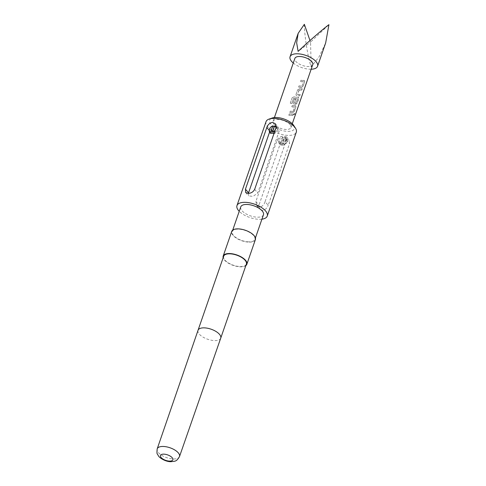 <?xml version="1.0" encoding="UTF-8"?>
<svg xmlns="http://www.w3.org/2000/svg" width="486" height="486" viewBox="0 0 486 486"><rect width="100%" height="100%" fill="white"/><g stroke="black" fill="none" stroke-linecap="round" stroke-linejoin="round"><path stroke-width="0.36" stroke-dasharray="2.43 1.82" d="M293.708 114.502C294.461 113.353 294.808 113.22 294.765 114.095L293.769 115.115L293.811 114.575C294.571 113.42 294.923 113.287 294.88 114.161L293.872 115.188L293.811 114.575M294.88 114.161L294.759 113.505L294.765 114.095M285.325 137.872L285.671 139.178A3.639 2.618 139.8 0 1 286.965 141.42A3.639 2.618 139.8 0 1 286.801 142.155A3.639 2.618 139.8 0 1 282.512 145.186A3.639 2.618 139.8 0 1 280.659 142.064A3.639 2.618 139.8 0 1 283.83 139.154L283.484 137.842A4.368 3.141 -40.2 0 0 279.48 141.383A4.368 3.141 -40.2 0 0 279.833 144.263A4.368 3.141 -40.2 0 0 281.704 145.138A4.368 3.141 -40.2 0 0 286.849 141.499A4.368 3.141 -40.2 0 0 287.05 140.612A4.368 3.141 -40.2 0 0 286.497 138.619A4.368 3.141 -40.2 0 0 285.325 137.872L284.723 137.155L282.84 142.592A9.823 4.344 19.1 0 1 281.947 142.611A9.823 4.344 19.1 0 1 280.999 142.562L282.876 137.125C280.768 137.429 279.286 138.443 278.442 140.156L279.073 143.364L281.303 144.457C283.478 144.099 284.984 142.702 285.817 140.272L285.738 137.726L284.723 137.155M282.876 137.125L283.484 137.842M265.089 201.647C264.111 204.776 262.288 206.586 259.621 207.085L256.772 205.645L255.873 201.508L277.239 139.81C278.745 137.313 281.06 136.086 284.189 136.129L286.467 136.894L286.454 139.95L265.089 201.647L268.175 205.299L289.541 143.601L289.358 140.314L286.965 139.409C283.933 139.476 281.716 140.825 280.325 143.461L258.959 205.159L259.658 209.059L262.397 210.365C265.149 209.97 267.075 208.281 268.175 205.299M275.222 129.981A3.639 2.618 -40.2 0 0 275.696 129.033A3.639 2.618 -40.2 0 0 275.878 128.079M276.248 126.56A4.368 3.141 139.8 0 1 276.528 126.834A4.368 3.141 139.8 0 1 276.88 129.713A4.368 3.141 139.8 0 1 274.274 132.708M269.305 130.479A4.368 3.141 139.8 0 1 269.505 129.598A4.368 3.141 139.8 0 1 273.509 126.056M272.707 130.849L272.233 132.204A9.823 4.344 19.1 0 1 274.08 132.235L275.957 126.797L277.281 127.727L277.913 130.934L274.28 133.796L270.617 133.371L270.544 130.825C271.194 128.881 272.391 127.532 274.116 126.773M311.155 69.225A14.556 6.433 19.1 0 1 293.277 63.028M304.345 24.3C304.394 35.733 308.148 59.116 311.18 66.825L319.065 56.862L325.669 42.896M301.97 86.15L303.477 81.788A9.465 4.18 19.1 0 1 300.536 81.587L300.986 80.293A9.465 4.18 19.1 0 0 304.09 80.482L304.619 80.627L304.011 80.409L304.734 81.569L303.161 86.107L301.678 87.437A9.465 4.18 19.1 0 1 298.574 87.249L299.024 85.949A9.465 4.18 19.1 0 0 301.97 86.15L301.891 86.071A9.319 4.119 19.1 0 1 298.993 85.876L299.024 85.949M297.651 89.922L299.37 88.877A9.465 4.18 19.1 0 0 302.237 88.78L301.788 90.08A9.465 4.18 19.1 0 1 299.103 90.183L297.59 94.545A9.465 4.18 19.1 0 0 300.275 94.442L299.826 95.736A9.465 4.18 19.1 0 1 296.958 95.827L296.102 95.256L296.077 94.46L297.614 89.849L299.37 88.877M298.805 98.336L298.179 97.249L298.805 98.336L297.238 102.874L295.767 104.204A9.319 4.119 19.1 0 1 293.994 104.174L293.155 103.615L293.131 102.807L294.419 99.095A9.319 4.119 19.1 0 0 295.786 99.259L294.565 103.02A9.319 4.119 19.1 0 0 296.01 103.056L297.596 98.773A9.465 4.18 19.1 0 1 293.647 98.385L291.74 103.573A9.465 4.18 19.1 0 1 290.282 103.19L292.165 97.747L293.951 96.902A9.465 4.18 19.1 0 0 298.258 97.328L298.696 97.388M296.083 103.135A9.465 4.18 19.1 0 1 294.625 103.111L294.625 103.111M295.84 99.332A9.465 4.18 19.1 0 1 294.449 99.168L293.161 102.88L293.186 103.676L294.042 104.253A9.465 4.18 19.1 0 0 295.846 104.277L297.329 102.947L298.902 98.415M295.889 106.762L295.263 105.675L295.889 106.762L294.316 111.294L292.851 112.624A9.319 4.119 19.1 0 1 289.796 112.442L290.245 111.142A9.319 4.119 19.1 0 0 293.143 111.337L294.729 107.054A9.465 4.18 19.1 0 1 291.788 106.853L292.232 105.559A9.465 4.18 19.1 0 0 295.342 105.748L295.78 105.814M293.216 111.416A9.465 4.18 19.1 0 1 290.276 111.215L289.826 112.515A9.465 4.18 19.1 0 0 292.93 112.703L294.413 111.373L295.986 106.835M293.483 114.046L293.04 115.346A9.465 4.18 19.1 0 1 288.866 115.279L289.316 113.979A9.465 4.18 19.1 0 0 293.483 114.046L293.392 113.973A9.319 4.119 19.1 0 1 289.285 113.906L289.316 113.979M290.008 124.562A9.465 4.18 19.1 0 1 290.962 127.539A9.465 4.18 19.1 0 1 283.538 129.167A9.465 4.18 19.1 0 1 274.037 124.319A9.465 4.18 19.1 0 1 273.083 121.348A9.465 4.18 19.1 0 1 280.507 119.72A9.465 4.18 19.1 0 1 290.008 124.562M312.759 64.602A9.465 4.18 19.1 0 1 305.33 66.23A9.465 4.18 19.1 0 1 295.828 61.388A9.465 4.18 19.1 0 1 294.874 58.411M293.732 125.479A13.104 5.789 19.1 0 1 287.9 131.39A13.104 5.789 19.1 0 1 272.415 125.71A13.104 5.789 19.1 0 1 272.184 118.019M266.036 121.67A16.014 7.077 -160.9 0 0 272.312 130.534A16.014 7.077 -160.9 0 0 288.356 135.4A16.014 7.077 -160.9 0 0 296.302 132.149M246.366 264.111A12.01 5.303 19.1 0 1 240.406 266.553A12.01 5.303 19.1 0 1 228.377 262.902A12.01 5.303 19.1 0 1 223.669 256.25M245.855 265.587A12.521 5.534 19.1 0 1 240.637 266.82A12.521 5.534 19.1 0 1 223.159 257.726M255.393 239.598A12.521 5.534 19.1 0 1 249.184 242.137A12.521 5.534 19.1 0 1 236.639 238.334A12.521 5.534 19.1 0 1 231.737 231.403M248.954 241.87A12.01 5.303 19.1 0 1 236.925 238.219A12.01 5.303 19.1 0 1 232.217 231.573A12.01 5.303 19.1 0 1 238.176 229.131A12.01 5.303 19.1 0 1 250.211 232.782A12.01 5.303 19.1 0 1 254.913 239.428A12.01 5.303 19.1 0 1 248.954 241.87M263.461 214.751A12.01 5.303 19.1 0 1 257.501 217.187A12.01 5.303 19.1 0 1 245.466 213.542A12.01 5.303 19.1 0 1 240.764 206.89M261.93 219.174A16.014 7.077 19.1 0 1 259.299 219.314A16.014 7.077 19.1 0 1 239.234 211.313M311.18 66.825L310.536 42.112L328.925 24.677M309.983 40.526L310.536 42.112L298.118 51.388M248.54 192.845L248.522 195.901L253.078 196.393L257.756 192.985L279.122 131.287L278.223 127.15L273.357 126.293L269.584 132.071M275.957 126.797L275.355 126.087M272.233 132.204L271.067 130.825M274.08 132.235L272.907 130.849M283.83 139.154L282.166 143.947L280.999 142.562M282.166 143.947L284.012 143.971L285.671 139.178M284.012 143.971L282.84 142.592M293.392 113.973L293.04 115.346M292.943 115.267A9.319 4.119 19.1 0 1 288.836 115.206L288.866 115.279M288.836 115.206L289.285 113.906M293.252 111.245L294.783 107.133M294.656 106.975A9.319 4.119 19.1 0 1 291.752 106.78L291.788 106.853M291.752 106.78L292.232 105.559M295.774 105.814L295.263 105.675A9.319 4.119 19.1 0 1 292.201 105.486M296.01 103.056L297.523 98.694A9.319 4.119 19.1 0 1 293.629 98.312L291.728 103.506A9.319 4.119 19.1 0 1 290.294 103.129L290.282 103.19M290.294 103.129L292.165 97.747M292.177 97.686L293.951 96.902M298.69 97.394L298.179 97.249A9.319 4.119 19.1 0 1 293.939 96.829M294.51 102.941L295.786 99.259M300.275 94.442L299.734 95.663A9.319 4.119 19.1 0 1 296.91 95.754L296.071 95.189L296.077 94.46M296.047 94.387L297.614 89.849M299.315 88.798A9.319 4.119 19.1 0 0 302.14 88.707L302.237 88.78M302.14 88.707L301.788 90.08M301.691 90.001A9.319 4.119 19.1 0 1 299.048 90.11L299.103 90.183M298.926 90.189L297.59 94.545M297.481 94.375L297.535 94.472A9.319 4.119 19.1 0 0 300.184 94.363M302 85.979L303.531 81.867M303.404 81.709A9.319 4.119 19.1 0 1 300.506 81.514L300.536 81.587M300.506 81.514L300.986 80.293M304.734 81.569L304.011 80.409A9.319 4.119 19.1 0 1 300.949 80.22M304.637 81.496L303.161 86.107M303.07 86.028L301.678 87.437M301.599 87.359A9.319 4.119 19.1 0 1 298.544 87.17L298.574 87.249M298.544 87.17L298.993 85.876M179.498 456.579A11.798 5.212 19.1 0 1 173.642 458.972A11.798 5.212 19.1 0 1 161.826 455.388A11.798 5.212 19.1 0 1 157.197 448.857M220.729 338.153A12.01 5.303 19.1 0 1 214.769 340.589A12.01 5.303 19.1 0 1 202.741 336.944A12.01 5.303 19.1 0 1 198.033 330.292M254.664 189.333L257.756 192.985M269.311 130.442L269.906 131.147M276.03 127.636L279.122 131.287M255.873 201.508L258.959 205.159M286.454 139.95L289.541 143.601M277.239 139.81L280.325 143.461M282.512 145.186L281.704 145.138M279.833 144.263L279.073 143.364M290.962 127.539L292.274 123.754M232.217 231.573L232.727 230.097M254.913 239.428L255.423 237.952M273.083 121.348L274.396 117.563M245.63 192.486L248.522 195.901M275.331 123.73L278.223 127.15M277.281 127.727L276.528 126.834M256.766 205.645L259.658 209.065M286.467 136.894L289.358 140.308M286.497 138.619L285.738 137.726M286.965 141.42L287.05 140.612"/><path stroke-width="0.73" d="M275.878 128.079A3.639 2.618 -40.2 0 0 274.566 126.056L275.355 126.087A4.368 3.141 139.8 0 1 276.248 126.56M272.707 130.849L274.116 126.773L273.509 126.056L272.725 126.026A3.639 2.618 -40.2 0 0 269.554 128.936A3.639 2.618 -40.2 0 0 269.39 129.677A3.639 2.618 -40.2 0 0 271.449 132.064A3.639 2.618 -40.2 0 0 275.222 129.981M274.274 132.708A4.368 3.141 139.8 0 1 269.858 132.478A4.368 3.141 139.8 0 1 269.305 130.479L269.39 129.677M293.277 63.028A14.556 6.433 19.1 0 1 291.527 61.321A14.556 6.433 19.1 0 1 290.063 56.747A14.556 6.433 19.1 0 1 301.484 54.238A14.556 6.433 19.1 0 1 316.107 61.698A14.556 6.433 19.1 0 1 317.571 66.272A14.556 6.433 19.1 0 1 311.155 69.225M317.571 66.272L325.669 42.896L328.925 24.677C323.603 28.486 306.66 43.175 298.118 51.388L296.66 42.774L298.155 33.37L304.345 24.3L309.983 40.526M274.396 117.563L294.874 58.411A9.465 4.18 19.1 0 1 302.298 56.783A9.465 4.18 19.1 0 1 311.805 61.631A9.465 4.18 19.1 0 1 312.759 64.602L292.274 123.754M169.59 461.093A6.549 2.892 19.1 0 1 161.121 457.533A6.549 2.892 19.1 0 1 163.709 454.149A6.549 2.892 19.1 0 1 172.178 457.703A6.549 2.892 19.1 0 1 169.59 461.093M269.141 119.058L272.184 118.019A13.104 5.789 19.1 0 1 276.145 117.497A13.104 5.789 19.1 0 1 293.732 125.479L295.476 128.176A16.014 7.077 -160.9 0 0 273.983 118.42A16.014 7.077 -160.9 0 0 269.141 119.058A16.014 7.077 -160.9 0 0 266.036 121.67L236.98 205.584A16.014 7.077 19.1 0 1 244.926 202.328A16.014 7.077 19.1 0 1 260.97 207.194A16.014 7.077 19.1 0 1 267.245 216.063A16.014 7.077 19.1 0 1 261.93 219.174M223.669 256.25A12.01 5.303 19.1 0 1 229.629 253.814A12.01 5.303 19.1 0 1 241.664 257.465A12.01 5.303 19.1 0 1 246.366 264.111L220.729 338.153A12.01 5.303 19.1 0 0 216.027 331.501A12.01 5.303 19.1 0 0 203.992 327.85A12.01 5.303 19.1 0 0 198.033 330.292L223.669 256.25M223.159 257.726A12.521 5.534 19.1 0 1 223.189 256.086A12.521 5.534 19.1 0 1 229.404 253.54A12.521 5.534 19.1 0 1 241.943 257.349A12.521 5.534 19.1 0 1 246.852 264.275A12.521 5.534 19.1 0 1 245.855 265.587M223.189 256.086L231.737 231.403A12.521 5.534 19.1 0 1 237.952 228.863A12.521 5.534 19.1 0 1 250.49 232.666A12.521 5.534 19.1 0 1 255.393 239.598L246.852 264.275M232.727 230.097L240.764 206.89A12.01 5.303 19.1 0 1 246.724 204.454A12.01 5.303 19.1 0 1 258.752 208.105A12.01 5.303 19.1 0 1 263.461 214.751L255.423 237.952M239.234 211.313A16.014 7.077 19.1 0 1 236.98 205.584M248.024 193.385L245.63 192.48L245.448 189.194L266.814 127.496C267.92 124.513 269.845 122.824 272.597 122.429L275.331 123.736L276.03 127.636L254.664 189.333C253.267 191.97 251.055 193.319 248.024 193.385M267.245 216.063L296.302 132.149A16.014 7.077 -160.9 0 0 295.476 128.176M269.584 132.071L248.54 192.845L245.448 189.194M272.725 126.026L271.067 130.825L272.907 130.849L274.566 126.056M179.498 456.579C176.278 461.858 175.489 461.038 170.944 461.7C165.647 461.852 159.201 457.721 158.436 455.856L157.434 454.118C156.911 454.015 156.832 452.266 157.197 448.857A11.798 5.212 19.1 0 1 163.053 446.458A11.798 5.212 19.1 0 1 174.881 450.048A11.798 5.212 19.1 0 1 179.498 456.579L220.729 338.153M266.814 127.496L269.311 130.442M270.617 133.371L269.858 132.478M157.197 448.857L198.033 330.292M290.063 56.747L298.155 33.37"/></g></svg>
